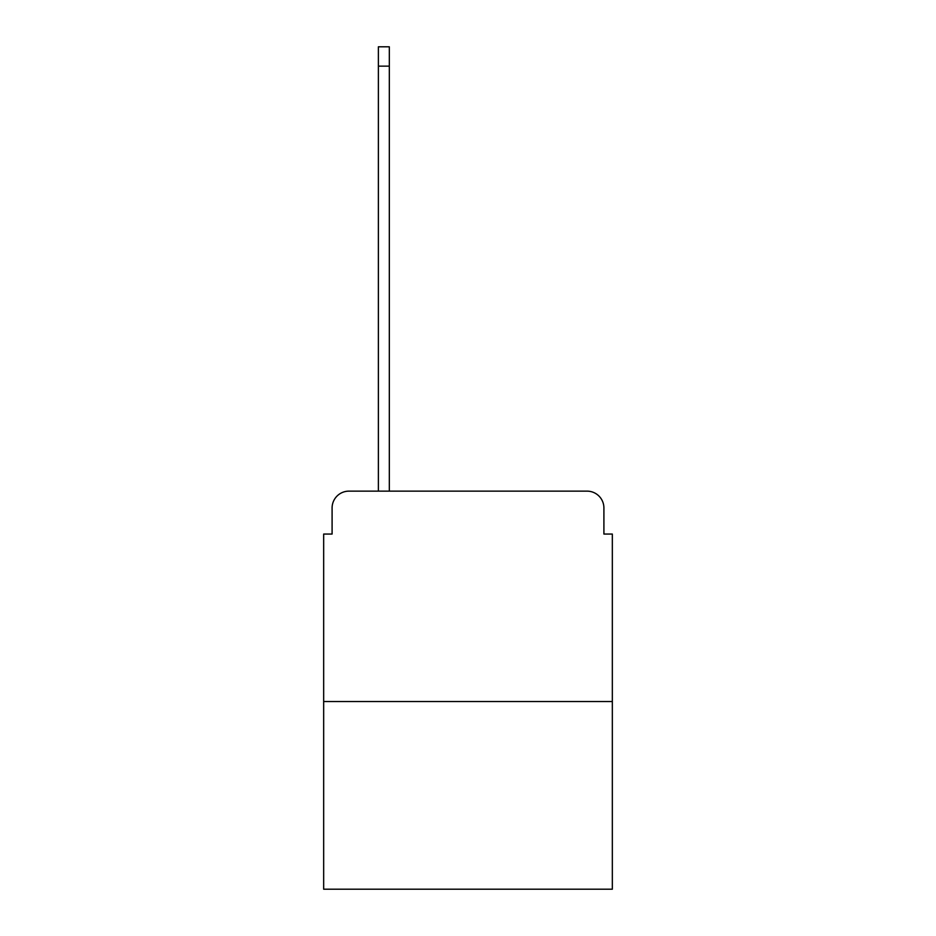 <?xml version="1.0" encoding="UTF-8"?>
<svg xmlns="http://www.w3.org/2000/svg" width="936" height="936" viewBox="0 0 936 936"><rect width="100%" height="100%" fill="white"/><g stroke="black" fill="none" stroke-linecap="round" stroke-linejoin="round"><path stroke-width="1.4" d="M332.093 507.979L332.093 534.058L332.093 507.979A16.836 16.836 0 0 1 348.917 491.143L378.378 491.143L378.378 46.8L389.317 46.8L389.317 491.143L402.363 491.143M612.331 701.532L323.669 701.532L323.669 889.2L612.331 889.2L612.331 534.058L603.907 534.058L603.907 507.979A16.836 16.836 0 0 0 587.083 491.143L348.917 491.143M323.669 701.532L323.669 534.058L332.093 534.058M533.637 491.143L587.083 491.143M603.907 534.058L603.907 507.979M378.378 66.152L389.317 66.152"/></g></svg>
